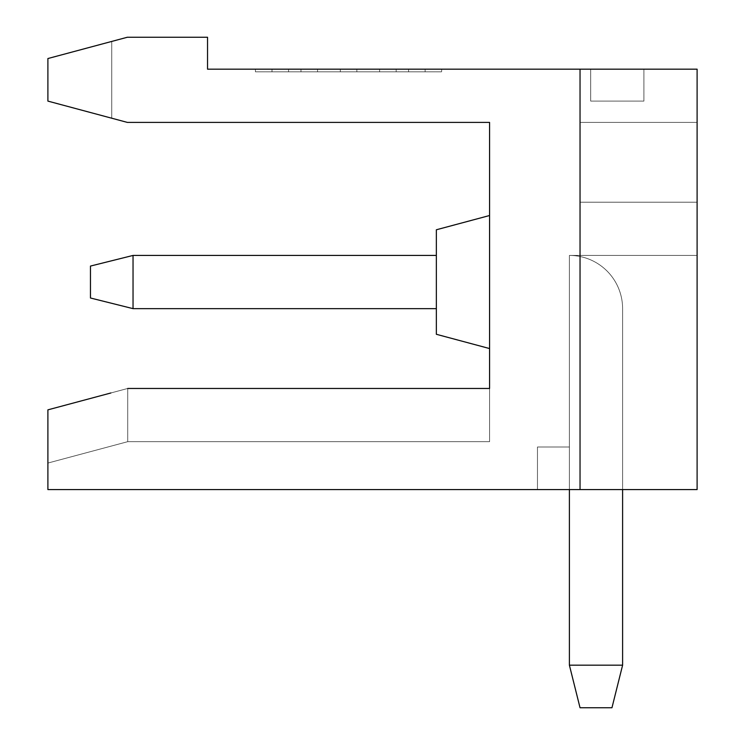 <?xml version="1.0" encoding="UTF-8"?>
<svg xmlns="http://www.w3.org/2000/svg" width="745" height="745" viewBox="0 0 745 745"><rect width="100%" height="100%" fill="white"/><g stroke="black" fill="none" stroke-linecap="round" stroke-linejoin="round"><path stroke-width="0.56" stroke-dasharray="3.73 2.79" d="M590.683 101.106L643.894 101.106L643.894 69.183L643.894 101.106L643.894 69.183L643.894 101.106L590.683 101.106L590.683 69.183L643.894 69.183L590.683 69.183L643.894 69.183L643.894 101.106L590.683 101.106L590.683 69.183L643.894 69.183L590.683 69.183L643.894 69.183L590.683 69.183L643.894 69.183L643.894 101.106L643.894 69.183L590.683 69.183L643.894 69.183L590.683 69.183L590.683 101.106L643.894 101.106L590.683 101.106L590.683 69.183L590.683 101.106L643.894 101.106L643.894 69.183L590.683 69.183L590.683 101.106L590.683 69.183L590.683 101.106L643.894 101.106L590.683 101.106L590.683 69.183L590.683 101.106L643.894 101.106L643.894 69.183L643.894 101.106L590.683 101.106L643.894 101.106L590.683 101.106L590.683 69.183L590.683 101.106M580.038 122.394L697.106 122.394L697.106 202.212L697.106 122.394L697.106 202.212L697.106 122.394L697.106 202.212L697.106 122.394L697.106 202.212L697.106 122.394L697.106 202.212L697.106 122.394L697.106 202.212L697.106 122.394L580.038 122.394L580.038 202.212L697.106 202.212L580.038 202.212L697.106 202.212L580.038 202.212L697.106 202.212L580.038 202.212L697.106 202.212L580.038 202.212L697.106 202.212L580.038 202.212L697.106 202.212L580.038 202.212L580.038 122.394L697.106 122.394L580.038 122.394L580.038 202.212L580.038 122.394L580.038 202.212L580.038 122.394L580.038 202.212L580.038 122.394L580.038 202.212L580.038 122.394L697.106 122.394L580.038 122.394L580.038 202.212L580.038 122.394L697.106 122.394L580.038 122.394M580.038 489.567L580.038 69.183L697.106 69.183L697.106 489.567L697.106 255.433L697.106 489.567L537.462 489.567L537.462 447L537.462 489.567L537.462 447L569.394 447L569.394 255.433L697.106 255.433L569.394 255.433A53.212 53.212 0 0 1 622.606 308.644A53.212 53.212 0 0 0 569.394 255.433L697.106 255.433L697.106 489.567L580.038 489.567L580.038 69.183L697.106 69.183L697.106 489.567L580.038 489.567L580.038 69.183L697.106 69.183L697.106 489.567L580.038 489.567L580.038 69.183L697.106 69.183L697.106 489.567L580.038 489.567L580.038 69.183L697.106 69.183L697.106 489.567L580.038 489.567L580.038 69.183L697.106 69.183L697.106 489.567L580.038 489.567L580.038 69.183L697.106 69.183L697.106 489.567L580.038 489.567L580.038 69.183L697.106 69.183L697.106 489.567L697.106 255.433L569.394 255.433A53.212 53.212 0 0 1 622.606 308.644L622.606 665.183L611.962 707.75L580.038 707.75L611.962 707.75L622.606 665.183L569.394 665.183L569.394 255.433L569.394 665.183L569.394 447L569.394 665.183L580.038 707.75L569.394 665.183L580.038 707.75L569.394 665.183L622.606 665.183L569.394 665.183L580.038 707.75L611.962 707.75L622.606 665.183L569.394 665.183L569.394 447L569.394 665.183L580.038 707.75L611.962 707.75L622.606 665.183L569.394 665.183L622.606 665.183L569.394 665.183L569.394 447L569.394 665.183L622.606 665.183L569.394 665.183L569.394 255.433A53.212 53.212 0 0 1 622.606 308.644A53.212 53.212 0 0 0 569.394 255.433A53.212 53.212 0 0 1 622.606 308.644A53.212 53.212 0 0 0 569.394 255.433L569.394 665.183L580.038 707.75L569.394 665.183L622.606 665.183L622.606 308.644L622.606 665.183L611.962 707.75L580.038 707.75L611.962 707.75L580.038 707.75L611.962 707.75L622.606 665.183L611.962 707.75L622.606 665.183L622.606 308.644A53.212 53.212 0 0 0 569.394 255.433L697.106 255.433L697.106 489.567L47.894 489.567L47.894 409.852L47.894 463.064L47.894 409.852L127.712 388.462L489.567 388.462L489.567 122.394L127.33 122.394L47.894 101.106L111.75 118.222L47.894 101.106L47.894 58.538L111.75 41.422L111.75 118.222L111.75 41.422L111.75 118.222L111.75 41.422L47.894 58.538L47.894 101.106L111.75 118.222L47.894 101.106L111.75 118.222L111.75 41.422L111.75 118.222L47.894 101.106L111.75 118.222L47.894 101.106L111.75 118.222L111.75 41.422L47.894 58.538L47.894 101.106L111.75 118.222L47.894 101.106L47.894 58.538L127.33 37.25L207.538 37.25L207.538 69.183L580.038 69.183L580.038 489.567L580.038 69.183L580.038 489.567L580.038 69.183L697.106 69.183L697.106 489.567L580.038 489.567L580.038 69.183L697.106 69.183L697.106 489.567L697.106 255.433L697.106 489.567L537.462 489.567L537.462 447L537.462 489.567L537.462 447L569.394 447L569.394 255.433L697.106 255.433L697.106 489.567L537.462 489.567L537.462 447L569.394 447L569.394 665.183L622.606 665.183L622.606 308.644A53.212 53.212 0 0 0 569.394 255.433L569.394 447L569.394 255.433A53.212 53.212 0 0 1 622.606 308.644L622.606 665.183L611.962 707.75L580.038 707.75L569.394 665.183L580.038 707.75L611.962 707.75L622.606 665.183L622.606 308.644A53.212 53.212 0 0 0 569.394 255.433L697.106 255.433L697.106 489.567L537.462 489.567L537.462 447L569.394 447L569.394 255.433A53.212 53.212 0 0 1 622.606 308.644L622.606 665.183L611.962 707.75L580.038 707.75L569.394 665.183M110.865 392.978L47.894 409.852L127.712 388.462L127.712 441.683L127.712 388.462L489.567 388.462L489.567 441.683L489.567 388.462L489.567 441.683L489.567 388.462L489.567 441.683L489.567 388.462L489.567 441.683L489.567 388.462L127.712 388.462L47.894 409.852L127.712 388.462L127.712 441.683L127.712 388.462L489.567 388.462L127.712 388.462L47.894 409.852L47.894 463.064L47.894 409.852L47.894 463.064L47.894 409.852L47.894 463.064L47.894 409.852L47.894 463.064L47.894 409.852L47.894 463.064L47.894 409.852L127.712 388.462L127.712 441.683L127.712 388.462L127.712 441.683L127.712 388.462L47.894 409.852L127.712 388.462L489.567 388.462L127.712 388.462L47.894 409.852L127.712 388.462L127.712 441.683L127.712 388.462L489.567 388.462L127.712 388.462L489.567 388.462L127.712 388.462L127.712 441.683L127.712 388.462L489.567 388.462L127.712 388.462L47.894 409.852L127.712 388.462M436.356 255.433L436.356 308.644L436.356 255.433L436.356 308.644L436.356 255.433L133.038 255.433L436.356 255.433L133.038 255.433L133.038 308.644L133.038 255.433L436.356 255.433L436.356 308.644L133.038 308.644L133.038 255.433L436.356 255.433L133.038 255.433L90.462 266.067L90.462 298L133.038 308.644L133.038 255.433L90.462 266.067L133.038 255.433L90.462 266.067L90.462 298L133.038 308.644L133.038 255.433L133.038 308.644L90.462 298L133.038 308.644L133.038 255.433L90.462 266.067L90.462 298L90.462 266.067L90.462 298L133.038 308.644L133.038 255.433L90.462 266.067L133.038 255.433L436.356 255.433L133.038 255.433L133.038 308.644L436.356 308.644L436.356 255.433L436.356 308.644L436.356 255.433L436.356 308.644L133.038 308.644L90.462 298L90.462 266.067L90.462 298L90.462 266.067L90.462 298L133.038 308.644L436.356 308.644L133.038 308.644L90.462 298L90.462 266.067L133.038 255.433L90.462 266.067L133.038 255.433L133.038 308.644L436.356 308.644L133.038 308.644L90.462 298L90.462 266.067L133.038 255.433L436.356 255.433L133.038 255.433L133.038 308.644L90.462 298L133.038 308.644L436.356 308.644L133.038 308.644L436.356 308.644L436.356 255.433L436.356 308.644L436.356 255.433L133.038 255.433M436.356 282.038L436.356 229.777L436.356 334.291L436.356 229.777L436.356 334.291L489.567 348.558L489.567 215.519L489.567 348.558L489.567 215.519L489.567 348.558L489.567 215.519L489.567 348.558L489.567 215.519L489.567 348.558L489.567 215.519L489.567 348.558L489.567 215.519L489.567 348.558L436.356 334.291L436.356 229.777L436.356 334.291L436.356 229.777L436.356 334.291L489.567 348.558L436.356 334.291L436.356 229.777L436.356 282.038M271.981 69.183L271.981 71.837L271.981 69.183L425.125 69.183L425.125 71.837L271.981 71.837L425.125 71.837L272.009 71.837L425.125 71.837L425.125 69.183L272.009 69.183L425.125 69.183L425.125 71.837L425.125 69.183M379.615 69.183L300.98 69.183L379.615 69.183L379.615 71.837L396.172 71.837L396.172 69.183M537.462 447L569.394 447L569.394 255.433L569.394 447L569.394 255.433L569.394 447L537.462 447L569.394 447L569.394 255.433L697.106 255.433L569.394 255.433L569.394 447L537.462 447L537.462 489.567L697.106 489.567L537.462 489.567L697.106 489.567L537.462 489.567L697.106 489.567L537.462 489.567L697.106 489.567L537.462 489.567L537.462 447L569.394 447L569.394 255.433L569.394 447L569.394 255.433L569.394 447L569.394 255.433L697.106 255.433L697.106 489.567L697.106 255.433L569.394 255.433L569.394 447L537.462 447L537.462 489.567L537.462 447L569.394 447L537.462 447M47.894 58.538L111.75 41.422L111.75 118.222L111.75 41.422L47.894 58.538L47.894 101.106L47.894 58.538L111.75 41.422L111.75 118.222L47.894 101.106L47.894 58.538L111.75 41.422L47.894 58.538L47.894 101.106L47.894 58.538L111.75 41.422L47.894 58.538L47.894 101.106L47.894 58.538L111.75 41.422L111.75 118.222L111.75 41.422L47.894 58.538L47.894 101.106L47.894 58.538M255.433 69.183L255.433 71.837L441.683 71.837L255.433 71.837L255.433 69.183L441.683 69.183L441.683 71.837L441.683 69.183L255.433 69.183M340.297 71.837L340.297 69.183L340.297 71.837M356.855 71.837L356.855 69.183L356.855 71.837M408.595 71.837L408.595 69.183M288.566 71.837L288.566 69.183M272.009 71.837L272.009 69.183M396.172 71.837L300.98 71.837L317.538 71.837L317.538 69.183M300.98 71.837L300.98 69.183M317.538 71.837L379.615 71.837M622.606 489.567L622.606 665.183M489.567 215.519L436.356 229.777L489.567 215.519L436.356 229.777L489.567 215.519L436.356 229.777L436.356 334.291L489.567 348.558M436.356 308.644L133.038 308.644M580.038 69.183L697.106 69.183L697.106 489.567L697.106 255.433L569.394 255.433L569.394 489.567M643.894 69.183L643.894 101.106L643.894 69.183M489.567 441.683L127.712 441.683L47.894 463.064L127.712 441.683L47.894 463.064L127.712 441.683L47.894 463.064L127.712 441.683L489.567 441.683"/><path stroke-width="1.12" d="M611.962 707.75L580.038 707.75L569.394 665.183L622.606 665.183L611.962 707.75M580.038 489.567L580.038 69.183L697.106 69.183L697.106 489.567L47.894 489.567L47.894 409.852L110.865 392.978M127.712 388.462L489.567 388.462L489.567 122.394L127.33 122.394L47.894 101.106L47.894 58.538L127.33 37.25L207.538 37.25L207.538 69.183L580.038 69.183M425.125 69.183L271.981 69.183M90.462 298L133.038 308.644L133.038 255.433L90.462 266.067L90.462 298M489.567 348.558L436.356 334.291L436.356 229.777L489.567 215.519M436.356 255.433L133.038 255.433M436.356 308.644L133.038 308.644M569.394 665.183L569.394 489.567M622.606 489.567L622.606 665.183"/></g></svg>
